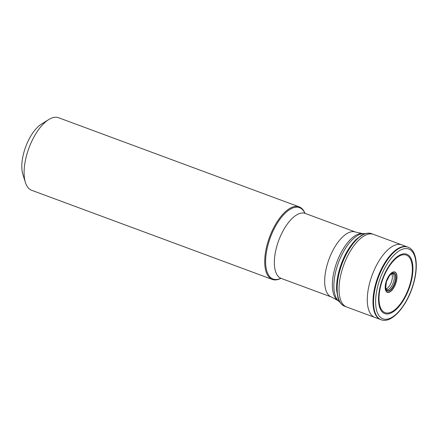 <?xml version="1.0" encoding="UTF-8"?>
<svg xmlns="http://www.w3.org/2000/svg" width="438" height="438" viewBox="0 0 438 438"><rect width="100%" height="100%" fill="white"/><g stroke="black" fill="none" stroke-linecap="round" stroke-linejoin="round"><path stroke-width="0.66" d="M280.911 278.316A38.692 17.263 -69.7 0 1 272.31 279.439A38.692 17.263 -69.7 0 1 268.001 241.749A38.692 17.263 110.3 0 1 299.192 206.867L58.577 117.734A38.692 17.263 110.3 0 0 48.711 119.579A38.692 17.263 110.3 0 0 27.386 152.616A38.692 17.263 -69.7 0 0 25.409 182.482A38.692 17.263 -69.7 0 0 31.695 190.306L272.31 279.439M304.99 213.322A38.692 17.263 110.3 0 0 299.192 206.867M25.409 182.482L22.864 174.384A30.956 13.813 -69.7 0 1 24.44 150.491A30.956 13.813 110.3 0 1 41.5 124.063L48.711 119.579M331.473 297.035A34.646 15.456 -69.7 0 1 327.619 263.293A34.646 15.456 -69.7 0 1 355.541 232.063L305.22 213.421A34.646 15.456 110.3 0 0 277.292 244.65A34.646 15.456 110.3 0 0 281.152 278.393L331.473 297.035L337.523 300.337A35.96 16.047 -69.7 0 1 335.42 266.359A35.96 16.047 -69.7 0 1 362.286 233.498L355.541 232.063M304.892 213.268A38.046 16.973 110.3 0 0 287.47 211.154A38.046 16.973 110.3 0 0 268.85 241.979A38.046 16.973 110.3 0 0 280.807 278.294M362.286 233.498L364.29 233.618A36.546 16.31 110.3 0 0 336.986 267.016A36.546 16.31 110.3 0 0 339.127 301.552A36.546 16.31 110.3 0 0 339.74 301.974M412.903 285.28A37.214 16.606 -69.7 0 1 384.958 319.275A37.214 16.606 -69.7 0 1 378.766 282.581A37.214 16.606 110.3 0 1 406.705 248.587A37.214 16.606 110.3 0 1 412.903 285.28M381.12 319.745L381.12 319.745A38.692 17.263 -69.7 0 1 376.828 282.061A38.692 17.263 110.3 0 1 408.002 247.174L408.002 247.174C417.025 250.372 418.624 267.448 413.067 285.258C406.738 306.354 391.561 323.983 381.12 319.745L380.567 319.537A38.692 17.263 -69.7 0 1 380.567 319.537A38.692 17.263 -69.7 0 1 376.264 281.853A38.692 17.263 110.3 0 1 407.45 246.972A38.692 17.263 110.3 0 0 407.45 246.972L408.002 247.174M410.242 285.039A31.651 14.12 110.3 0 0 404.969 253.832A31.651 14.12 110.3 0 0 381.208 282.745A31.651 14.12 -69.7 0 0 386.475 313.947A31.651 14.12 -69.7 0 0 410.242 285.039M409.76 284.99A30.693 13.693 -69.7 0 1 386.716 313.028A30.693 13.693 -69.7 0 1 381.608 282.762A30.693 13.693 110.3 0 1 404.652 254.724A30.693 13.693 110.3 0 1 409.76 284.99M396.061 282.565A10.851 4.84 110.3 0 0 394.255 271.861A10.851 4.84 110.3 0 0 386.108 281.776A10.851 4.84 -69.7 0 0 387.915 292.48A10.851 4.84 -69.7 0 0 396.061 282.565M395.914 282.537A10.649 4.752 -69.7 0 1 387.92 292.266A10.649 4.752 -69.7 0 1 386.146 281.765A10.649 4.752 110.3 0 1 394.14 272.036A10.649 4.752 110.3 0 1 395.914 282.537M395.06 282.379A9.472 4.227 110.3 0 0 393.483 273.038A9.472 4.227 110.3 0 0 386.371 281.689A9.472 4.227 -69.7 0 0 387.948 291.029A9.472 4.227 -69.7 0 0 395.06 282.379M394.808 282.329A9.138 4.079 -69.7 0 1 387.948 290.679A9.138 4.079 -69.7 0 1 386.425 281.667L389.557 275.633L390.669 274.5L392.541 273.619A8.53 3.805 110.3 0 1 393.527 281.935A8.53 3.805 -69.7 0 1 386.617 289.611L385.747 287.552L386.436 281.661A9.138 4.079 110.3 0 1 393.286 273.323A9.138 4.079 110.3 0 1 394.808 282.329M391.731 273.799A8.574 3.827 110.3 0 1 391.649 281.234A8.574 3.827 -69.7 0 1 386.119 288.943M345.648 306.54A38.692 17.263 -69.7 0 1 344.356 306.113L344.356 306.113A38.692 17.263 -69.7 0 1 340.435 268.582A38.692 17.263 110.3 0 1 371.227 233.564L373.455 234.363A38.708 17.274 110.3 0 0 373.455 234.363A38.708 17.274 110.3 0 0 342.313 269.277A38.708 17.274 -69.7 0 0 346.567 306.961L344.35 306.113C342.461 305.395 340.742 303.704 339.198 301.032L338.125 298.574L336.619 290.334C336.302 283.649 337.359 276.29 339.8 268.259C343.638 256.235 349.009 246.704 355.913 239.652L361.766 235.124L364.241 233.969C367.208 233.016 369.535 232.879 371.227 233.564M380.573 319.537L374.928 317.468A38.714 17.274 -69.7 0 1 370.581 279.751A38.714 17.274 110.3 0 1 401.821 244.864A38.714 17.274 110.3 0 0 401.821 244.864L407.455 246.972M280.451 278.261L281.152 278.393M304.602 213.065L305.22 213.421M364.29 233.618L365.095 233.684M337.523 300.337L339.779 302.028M374.928 317.468L346.567 306.961M373.461 234.363L401.821 244.869"/></g></svg>
